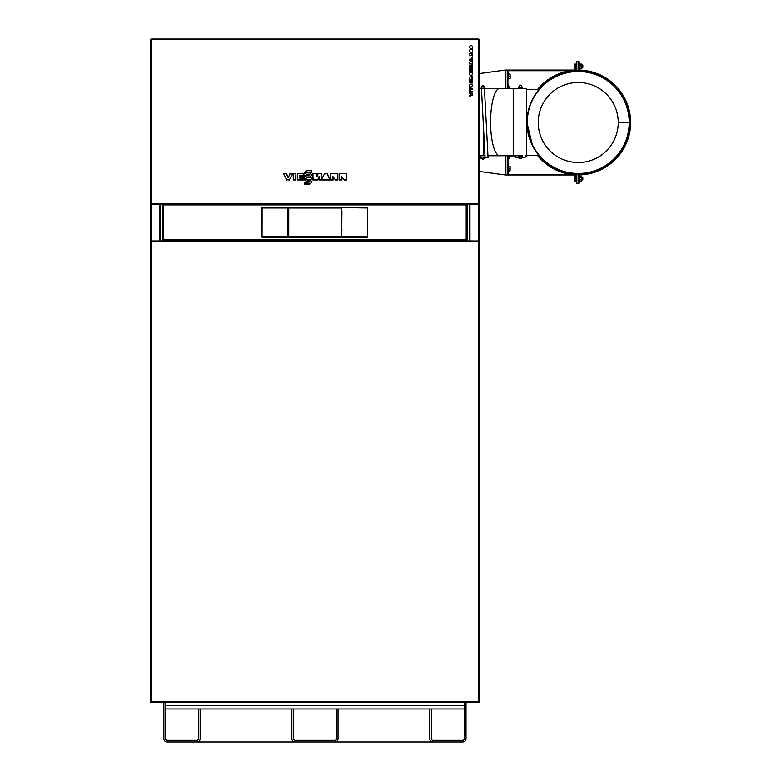 <?xml version="1.0" encoding="UTF-8"?>
<svg xmlns="http://www.w3.org/2000/svg" width="781" height="781" viewBox="0 0 781 781"><rect width="100%" height="100%" fill="white"/><g stroke="black" fill="none" stroke-linecap="round" stroke-linejoin="round"><path stroke-width="1.17" d="M507.24 155.731L507.24 174.944L505.268 174.944L505.268 155.731M509.837 155.731L507.24 160.427L507.24 156.161L509.602 156.161M505.268 88.438L505.268 70.056L507.24 70.056L507.24 88.438L507.24 84.573L509.388 88.438M505.268 70.056L479.202 73.599M479.202 171.4L505.268 174.944M574.484 65.028L574.484 67.137L574.484 65.028M574.484 64.315L576.036 64.091L576.036 65.965L574.679 65.965M574.484 68.533L574.484 67.137L574.679 68.757L576.036 68.757L574.679 68.298M576.036 65.965L576.036 68.298M582.577 65.106L581.747 64.52L581.747 68.337L582.831 67.488L582.577 65.106L582.831 67.498L582.831 65.37M574.679 177.336L576.036 177.336L576.036 176.096L574.679 176.096L574.484 180.431L574.679 176.242M576.036 177.336L576.036 179.806L574.679 179.806M574.679 181.046L574.484 180.431L574.679 181.046L576.036 181.046L576.036 179.806M582.831 177.512L582.831 179.65L582.577 177.248L582.577 179.884L581.747 179.884L581.581 180.782M576.837 179.884L576.241 181.221L576.241 175.93L576.837 177.248M581.425 176.096L581.425 181.046L581.425 176.096L579.6 176.096L579.6 181.046L581.425 181.046M581.425 177.336L579.6 177.336M581.425 179.806L579.6 179.806M579.6 176.096L579.268 181.212L578.819 183.33L578.165 183.32L578.819 183.33L578.819 174.28A51.79 51.79 0 0 0 629.867 122.5A51.79 51.79 0 0 0 578.819 70.72L578.819 61.67L576.837 61.67L576.837 70.056L507.24 70.056M579.6 64.608L579.6 68.787L581.425 68.787L581.425 64.608M581.425 68.787L581.425 68.24L579.6 68.24L579.6 68.787M579.6 65.877L581.425 65.877M579.6 64.062L581.425 64.062M581.533 68.689L579.6 68.904L579.268 68.347L579.268 69.07L579.434 64.227M576.837 174.944L507.24 174.944L576.837 174.934L576.837 183.32L578.165 183.32L576.837 183.32M510.139 88.438L507.904 84.397L507.904 70.72L577.501 70.72A51.79 51.79 0 0 0 538.304 89.532M538.324 155.497A51.79 51.79 0 0 0 577.501 174.28L507.904 174.28L507.904 160.593L510.589 155.731M576.837 65.106L576.241 63.778L576.241 69.06L576.768 69.07L576.768 67.752M576.768 63.798L576.768 69.06L576.241 69.06M576.241 181.212L576.768 181.212L576.768 175.94M581.747 176.662L582.577 177.248M581.425 180.948L581.425 180.401L581.425 180.948M579.6 180.401L579.6 180.948L579.6 180.401M581.513 64.14L579.502 64.14M574.679 179.034L574.679 176.701L574.484 178.566M574.484 68.289L574.679 68.904L576.036 68.904L576.036 68.347M576.241 64.501L574.679 63.954L574.484 64.579M579.268 175.94L578.819 174.905A52.415 52.415 0 0 0 630.648 122.51L629.867 122.51A51.79 51.79 0 0 0 629.867 122.5L630.55 122.51L629.867 122.51M630.228 122.48L630.648 122.48A52.415 52.415 0 0 0 578.819 70.085L578.819 69.07M579.268 63.798L578.819 61.679M509.378 88.438L507.24 84.582M510.364 156.161L507.904 160.603L508.314 171.303L508.451 166.519M508.314 170.805L507.904 174.28M570.052 70.729L507.904 70.729L508.314 78.471L508.451 74.175M508.451 78.471L507.904 78.949L507.904 84.397M578.819 181.221L579.268 180.479L579.6 181.046M488.027 157.196L483.986 158.27L485.655 157.723L485.089 157.782L481.467 88.585M485.089 157.782L481.467 88.712M481.799 157.869A0.498 0.498 -90 0 1 482.287 158.289A0.664 0.664 90 0 0 483.595 158.289A0.664 0.664 90 0 1 482.287 158.289A0.498 0.498 -90 0 0 481.799 157.869L480.793 157.869L480.911 155.731M480.774 158.094L479.319 158.201L481.984 158.445A0.986 0.986 -90 0 0 483.898 158.445L483.898 158.445A0.986 0.986 -90 0 1 481.984 158.445M488.047 157.537L484.435 88.556L481.467 88.556M483.41 88.556L482.473 88.556L483.41 88.556A1.357 1.357 -90 0 0 484.298 87.287A1.357 1.357 90 0 1 482.267 88.458A1.357 1.357 90 0 1 482.267 86.115A1.357 1.357 90 0 1 484.298 87.287M484.064 157.674A0.498 0.498 -90 0 0 483.664 158.172L483.664 158.172A0.498 0.498 -90 0 1 484.064 157.674L485.069 157.498M484.903 88.487L484.181 86.506A1.318 1.318 -90 0 0 481.701 86.506L480.979 88.487M484.181 86.506L484.884 88.438L499.752 88.438A33.642 9.167 -90 0 0 490.585 122.08A33.642 9.167 -90 0 0 499.752 155.731L513.224 155.731L513.224 88.438L499.752 88.438M479.202 157.645L480.793 157.811M480.813 157.655L479.202 157.489M482.277 86.125L481.613 87.287L482.277 88.438L483.605 88.438L484.279 87.287L483.605 86.125L482.277 86.125M483.605 86.125L484.279 87.287L483.605 88.438M537.513 89.493L526.872 89.493M538.685 155.165L532.476 145.676L526.941 122.5L532.593 145.91L538.958 155.497L526.414 155.497M538.949 89.532L526.414 89.532M525.457 155.731L526.414 155.731L526.414 88.438L521.933 88.448M521.893 88.233L518.945 88.233M522.567 157.303L525.525 157.049L522.577 157.362M519.463 157.967A0.986 0.986 -90 0 0 521.376 157.967L521.376 157.967A0.986 0.986 -90 0 1 519.463 157.967L516.788 157.713L518.252 157.616L518.359 155.731M520.888 88.068L519.951 88.068L520.888 88.068A1.357 1.357 -90 0 0 521.767 86.798A1.357 1.357 90 0 1 519.746 87.97A1.357 1.357 90 0 1 519.746 85.627A1.357 1.357 90 0 1 521.767 86.798L521.083 85.646L519.755 85.646L519.082 86.798L519.755 87.95L521.083 87.95L521.757 86.798L521.083 87.95M522.499 156.161L518.34 156.161L518.272 157.391L519.277 157.391A0.498 0.498 -90 0 1 519.765 157.811A0.498 0.498 -90 0 0 519.277 157.391A0.498 0.498 -90 0 1 519.765 157.811A0.498 0.498 -90 0 0 519.277 157.391M521.073 157.811A0.664 0.664 90 0 1 519.765 157.811A0.664 0.664 90 0 0 521.073 157.811L521.132 157.694A0.498 0.498 -90 0 1 521.542 157.186L522.548 157.01M521.542 157.186A0.498 0.498 -90 0 0 521.132 157.694M520.419 85.149A1.318 1.318 -90 0 1 521.659 86.017L522.382 88.009L521.659 86.017A1.318 1.318 -90 0 0 519.18 86.017L518.457 88.009L518.955 88.448M518.272 157.45L515.314 157.02L515.392 155.731M515.382 155.731L515.294 157.362L516.788 157.518M515.314 157.02L518.272 157.332M521.083 85.646L521.757 86.798M525.476 156.161L526.872 156.161L526.872 155.497M526.872 89.532L526.414 88.868M520.419 158.709A0.986 0.986 -90 0 0 521.376 157.967L521.737 157.489L521.376 157.967A0.986 0.986 -90 0 1 520.419 158.709M520.419 158.377A0.664 0.664 90 0 1 519.765 157.811A0.664 0.664 90 0 0 520.419 158.377M509.934 76.099L508.451 76.099L508.451 74.068L509.934 74.068L510.13 75.083L510.13 78.461L510.13 74.175L510.13 78.451L508.451 78.569L510.13 78.451L510.13 77.544M508.451 77.192L508.451 76.099M509.934 78.559L508.451 78.451L508.451 77.544M508.451 78.344L508.451 77.221M508.314 78.949L508.314 73.678M510.13 166.529L510.13 170.805L510.13 166.529M510.13 169.887L509.934 166.412L510.13 170.795L510.13 169.887L509.934 170.902L508.451 170.912L509.934 170.902L510.13 169.897M508.451 167.427L508.451 166.412L510.13 166.519L509.934 168.442L508.451 168.442L508.451 167.427M508.451 170.902L508.451 169.887M509.934 168.442L509.934 170.688L508.451 170.688L508.451 168.442M507.904 171.293L508.314 166.021M160.574 240.919L160.574 203.968L160.574 204.466L160.574 203.968L160.574 204.466L151.338 204.134L151.338 241.007A0.664 0.664 0 0 0 151.104 241.241M469.313 240.919L469.313 203.968M336.386 708.963L293.51 708.963L293.51 738.748A1.552 1.552 0 0 0 295.052 740.3A1.552 1.552 0 0 1 293.51 738.748A1.552 1.552 0 0 0 295.052 740.3L334.834 740.3A1.552 1.552 0 0 0 336.386 738.748A1.552 1.552 0 0 1 334.834 740.3A1.552 1.552 0 0 0 336.386 738.748L336.386 708.963L464.363 708.963L338.027 708.963L338.027 738.748A3.202 3.202 0 0 1 334.834 741.95L295.052 741.95A3.202 3.202 0 0 1 291.86 738.748L291.86 708.963L165.523 708.963M198.511 738.748A1.552 1.552 0 0 1 196.958 740.3A1.552 1.552 0 0 0 198.511 738.748L198.511 708.972L200.161 708.972L200.161 738.748A3.202 3.202 0 0 1 196.958 741.95L167.075 741.95A3.202 3.202 0 0 1 163.873 738.748L163.873 702.363M196.958 740.3L167.075 740.3A1.552 1.552 0 0 1 165.523 738.748L165.523 702.363L165.523 705.76L464.363 705.76L464.363 702.363L464.363 738.748A1.552 1.552 0 0 1 462.811 740.3L432.928 740.3A1.552 1.552 0 0 1 431.376 738.748L431.376 708.972L429.726 708.972L429.726 738.748A3.202 3.202 0 0 0 432.928 741.95L196.031 741.95M200.161 708.972L200.161 738.748M334.834 741.95L295.052 741.95M464.363 708.963L338.027 708.963L338.027 738.748M293.51 708.963L291.86 708.963M466.013 708.963L466.013 738.748A3.202 3.202 0 0 1 462.811 741.95L432.928 741.95M163.873 738.748L163.873 708.963M466.013 702.363L466.013 738.748M432.928 740.3A1.552 1.552 0 0 1 431.376 738.748M341.434 235.706L341.434 233.9A32.978 0.576 90 0 1 341.434 232.426L341.434 212.178A32.978 0.576 90 0 1 341.434 210.704L341.434 208.078M341.912 211.778L341.756 230.063L341.404 208.049M341.443 211.768L341.609 230.073L341.912 211.944M367.685 207.59L367.519 237.18L341.561 237.18L341.609 230.073M341.395 207.59L367.49 207.941L367.49 236.653L341.434 236.985L367.49 237.151M341.404 235.706L341.561 237.18M341.443 229.907L342.088 229.907M341.434 207.619L367.656 207.619M367.519 207.424L341.561 207.424M341.336 236.653L341.336 207.941M288.55 236.653L288.55 207.619L288.521 237.014L341.16 236.653L341.16 207.951L288.726 207.951L288.687 237.18L291.948 237.18M293.129 237.18L341.199 237.18L341.17 236.653L288.745 236.623L341.16 236.643L341.131 207.98L288.745 207.98L341.131 207.98M288.55 207.941L341.16 207.951L341.199 207.424L337.939 207.424M341.199 207.424L288.687 207.424L288.726 236.643L288.745 207.98M336.748 207.424L293.129 207.424M291.948 207.424L288.687 207.424M291.948 207.453L293.129 207.453M336.757 207.453L337.939 207.453M293.129 237.151L291.948 237.151M287.847 232.992L287.847 214.531L287.984 232.992M288.033 237.18L288.16 236.653L288.033 237.18L262.074 237.18L262.104 207.453L288.004 207.453L287.681 232.66M287.681 214.697L288.16 207.941L261.947 207.941L261.908 237.014L261.947 207.941M288.16 236.985L261.938 236.985M287.515 232.826L287.994 236.653L261.947 236.653M288.199 237.014L288.169 233.9A32.978 0.576 -90 0 0 288.169 232.426L288.169 212.178A32.978 0.576 -90 0 0 288.169 210.704L288.033 207.424L262.074 207.424M288.15 232.66L288.16 214.365M288.16 236.653L288.15 232.826M466.833 204.534L466.833 240.157L466.179 240.157L466.179 204.534L466.833 204.534M163.707 204.866L163.707 240.157L163.053 240.157L163.053 204.534L163.707 204.866L163.707 204.202L466.179 204.202L466.179 204.866L163.707 204.866M163.707 240.489L163.707 239.826L466.179 239.826L466.179 240.489L163.707 240.489M151.338 39.05L478.548 39.05L478.548 39.714L151.338 39.714L151.338 39.05A0.664 0.664 0 0 0 150.772 39.382M151.338 203.88L151.104 203.646A0.664 0.664 0 0 0 151.338 203.88L151.338 203.968A0.664 0.664 0 0 1 150.772 203.646M150.684 204.798L150.684 241.241L150.684 204.466L151.338 204.466M150.772 204.466A0.664 0.664 0 0 1 151.338 204.134L159.92 204.134L151.338 204.134M159.92 240.919L159.92 204.134M478.792 241.241A0.664 0.664 0 0 0 478.548 241.007L478.548 204.134L469.967 204.134L478.548 204.134A0.664 0.664 0 0 1 479.114 204.466M478.548 204.466L479.202 204.466L479.202 241.241L478.548 241.573L478.548 240.919L151.67 240.919L478.216 240.919M469.313 204.466L469.967 204.466L469.967 240.919M469.967 204.134A0.664 0.664 0 0 0 469.401 204.466M150.352 643.524L150.684 644.51M160.574 702.363L151.016 702.529A0.664 0.664 0 0 1 150.352 701.875L150.352 644.51M151.67 240.919L151.338 241.573L150.684 241.241L150.684 702.041L151.338 701.709L151.338 702.363L479.202 702.041L479.202 241.241M151.338 39.382L150.684 39.382L150.684 203.646L479.202 203.646L479.202 39.382L478.548 39.382L478.548 203.968L151.338 203.968L151.338 39.382M478.548 203.88A0.664 0.664 0 0 0 478.792 203.646L478.548 203.968A0.664 0.664 0 0 0 479.114 203.646M469.645 60.127L469.645 59.161L471.88 59.161L471.88 57.765L472.612 57.765L472.612 60.127L469.645 60.127M469.645 91.172L472.612 91.172L472.612 92.129L469.645 92.129L469.645 91.172M469.645 65.067L470.396 65.067C470.435 67.508 470.562 67.615 470.797 65.389L472.368 65.155A13.248 2.04 -145.5 0 1 472.573 65.663L472.612 67.957L471.851 67.957C471.744 65.672 471.607 65.487 471.46 67.4A9.479 2.089 156.3 0 1 471.255 67.888L469.732 67.615L469.645 65.067M469.625 73.258A10.251 3.573 -141.3 0 1 469.869 72.75L472.3 72.701C472.31 75.806 471.421 76.509 469.625 74.81L469.625 73.258M469.576 50.97A274.17 13.863 -122.9 0 1 469.889 49.799A17.504 4.051 -143 0 1 470.387 49.486C472.485 49.32 473.12 50.218 472.3 52.171L470.387 52.434L469.576 50.97M469.645 87.54L470.426 87.54L470.426 88.575L472.612 88.575L472.612 89.571L470.426 89.571L470.426 90.616L469.645 90.616L469.645 87.54M469.625 84.67A10.251 3.573 -141.3 0 1 469.869 84.163L472.3 84.123C472.31 87.218 471.421 87.921 469.625 86.222L469.625 84.67M469.869 55.988L469.82 53.625L472.437 53.586L472.466 55.91L471.49 54.309L471.451 55.197L469.869 55.988M472.612 79.486L469.645 79.486L469.684 77.153L472.612 76.304L472.612 77.407L471.529 77.963L471.529 78.53L472.612 78.53L472.612 79.486M469.645 63.202L469.645 62.011L472.612 60.586L472.066 61.933L472.612 64.628L469.645 63.202M469.625 81.302L469.645 80.248L470.465 80.248L470.592 81.966L471.665 81.946L471.792 80.248L472.622 80.248L472.183 82.884L469.996 82.825L469.684 82.112A73.775 2.978 -76.9 0 1 469.625 81.302M472.3 48.432L470.387 48.705L469.576 47.231A274.17 13.863 -122.9 0 1 469.889 46.069A17.504 4.051 -143 0 1 470.387 45.757C472.485 45.591 473.12 46.489 472.3 48.432M471.089 94.589L469.645 95.175L469.645 96.229L472.612 94.96L472.612 93.876L469.645 92.597L469.645 93.642L471.089 94.589M471.851 71.667C471.744 69.382 471.607 69.197 471.46 71.11A9.479 2.089 156.3 0 1 471.255 71.598L469.732 71.325L469.645 68.777L470.396 68.777C470.435 71.217 470.562 71.325 470.797 69.099L472.368 68.865A13.248 2.04 -145.5 0 1 472.573 69.372L472.612 71.667L471.851 71.667M312.058 181.914L309.774 183.974L304.912 183.974A50.99 13.199 -90 0 0 304.932 182.324L309.979 181.983L306.689 181.582L304.795 179.689L306.708 177.736L311.599 177.736A50.99 13.199 90 0 0 311.58 179.357L307.031 179.357L307.031 180.04L309.774 179.962L312.058 181.914L309.774 183.974M309.774 184.179L304.912 183.974M309.911 181.983L304.932 182.324M304.707 184.179L304.707 182.246M309.598 181.651L306.689 181.661L304.57 179.689L306.708 177.531L311.804 177.531L311.804 179.425L307.031 179.425L307.031 180.04M307.031 179.962L309.774 179.962M309.774 180.04L311.834 181.914M290.044 173.763L288.453 177.062L290.044 173.763L292.572 173.763L289.419 179.747L286.832 179.747L283.64 173.763L286.481 173.558L288.287 177.394A63.398 16.411 -63.9 0 0 288.453 177.062M289.907 173.558L292.572 173.763M292.914 173.558L289.419 179.747M289.546 179.952L286.832 179.747M286.715 179.952L283.64 173.763M286.354 173.763L288.199 177.785M283.298 173.558L286.481 173.558M312.058 174.846L309.774 176.906L304.912 176.906A50.99 13.199 -90 0 0 304.932 175.256L309.979 174.905L306.689 174.514L304.795 172.621L306.708 170.658L311.599 170.668A50.99 13.199 90 0 0 311.58 172.289L307.031 172.289L307.031 172.962L309.774 172.894L312.058 174.846L309.774 176.906M309.774 177.111L304.912 176.906M309.911 174.905L304.932 175.256M304.707 177.111L304.707 175.178M309.598 174.583L306.689 174.593L304.57 172.621L306.708 170.453L311.804 170.463L311.804 172.357L307.031 172.357L307.031 172.962M307.031 172.894L309.774 172.894M309.774 172.962L311.834 174.846M297.659 173.763L303.829 173.763A50.99 13.199 90 0 0 303.809 175.237L299.777 175.237A52.571 4.579 90 0 0 299.777 175.969L303.311 175.901L303.087 177.307L299.777 177.307A52.571 4.579 90 0 0 299.777 178.127L303.965 178.127A50.99 13.199 90 0 0 303.985 179.737L297.454 179.942L297.454 173.558L297.659 179.737M303.311 175.901L303.087 177.307M303.311 177.385L299.777 177.307M299.845 177.385L299.777 178.127M299.845 178.058L303.965 178.127M304.19 178.058L303.985 179.737M304.19 179.942L297.454 179.942M297.454 173.558L303.829 173.763M304.034 173.558L303.809 175.237M299.777 175.969L303.087 175.969M304.034 175.315L299.777 175.237M299.845 175.315L299.845 175.901M318.833 177.697L317.896 179.942L312.878 179.942L312.878 173.558L316.237 173.558L317.086 176.506L318.092 173.763L321.313 173.558L321.313 179.942L321.108 173.763M317.086 175.852L318.092 173.763M317.945 173.558L321.313 173.558M321.108 179.737L318.941 179.942L319.107 176.457M324.554 173.558L321.323 179.942L324.554 173.558L327.171 173.558L330.402 179.942L318.941 179.942M318.628 177.609L317.76 179.737L312.878 179.942M316.237 173.558L317.086 176.506M312.878 173.558L313.083 179.737M313.093 173.763L316.09 173.763M319.146 179.737L319.087 176.506M330.402 179.942L321.665 179.737M324.681 173.763L327.044 173.763L330.06 179.737M342.195 177.277A85.432 22.112 -129.5 0 0 341.824 176.828L344.196 179.737L342.01 177.424M341.717 176.623L341.922 179.942L339.266 179.942L339.266 173.558L346.608 173.558L346.618 179.942L344.099 179.942M346.608 173.558L346.618 179.942M339.266 173.558L346.403 173.763M339.471 173.763L339.471 179.737L341.707 179.737L341.688 176.457M346.403 179.737L344.196 179.737M341.941 177.336L341.775 176.76M295.706 179.737L295.921 173.558L295.921 179.942L293.256 179.942L293.256 173.558L293.461 179.737M295.921 179.942L293.256 179.942M293.461 173.763L295.706 173.763M293.256 173.558L295.921 173.558M333.438 177.277A85.432 22.112 -129.5 0 0 333.067 176.828L335.44 179.737L333.262 177.414M333.018 176.76L333.165 179.942L330.509 179.942L330.509 173.548L337.851 173.548L337.861 179.942L335.342 179.942M337.851 173.548L337.861 179.942M330.509 173.548L337.656 173.763M330.714 173.763L330.714 179.737L332.96 179.737L332.931 176.457M337.656 179.737L335.44 179.737M478.548 39.05L478.548 39.05A0.664 0.664 0 0 1 479.114 39.382M578.233 71.53A50.96 50.96 0 0 0 534.106 147.98A50.96 50.96 0 0 0 622.369 147.98A50.96 50.96 0 0 0 578.233 71.53M570.12 70.72A52.415 52.415 0 0 0 537.494 89.532M537.513 155.497A52.415 52.415 0 0 0 570.12 174.28M629.525 122.51L618.24 122.51A40.007 40.007 0 0 1 558.23 157.137A40.007 40.007 0 0 1 558.23 87.853A40.007 40.007 0 0 1 618.24 122.48L629.525 122.48A51.292 51.292 0 0 0 552.587 78.08A51.292 51.292 0 0 0 552.587 166.909A51.292 51.292 0 0 0 629.525 122.51M479.202 155.731L483.537 155.731L483.537 128.24M510.354 156.161L513.673 155.731M467.321 240.919L467.321 203.968M162.565 240.919L162.565 203.968M367.656 207.941L367.656 236.653M341.443 207.941L341.443 211.446M341.443 230.229L341.443 236.653M341.17 237.151L288.716 237.151M151.338 241.573L151.338 701.709L478.548 701.709L478.548 241.573L151.338 241.573M581.747 179.903L582.577 179.903M581.747 67.752L582.577 67.752M480.998 88.438L479.202 88.438M483.537 155.731L484.981 155.731M487.949 155.731L499.752 155.731M513.224 155.731L522.479 155.731M513.224 88.438L518.691 88.438M513.673 156.161L515.362 156.161M332.96 176.623L333.175 177.297"/></g></svg>
